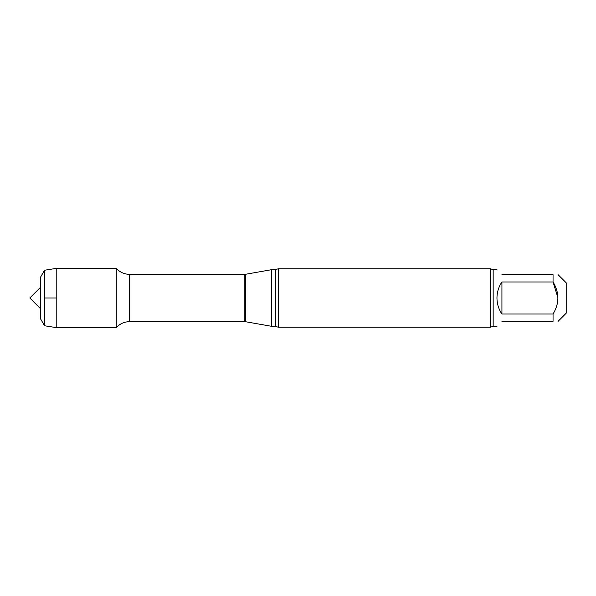 <?xml version="1.0" encoding="UTF-8"?>
<svg xmlns="http://www.w3.org/2000/svg" width="596" height="596" viewBox="0 0 596 596"><rect width="100%" height="100%" fill="white"/><g stroke="black" fill="none" stroke-linecap="round" stroke-linejoin="round"><path stroke-width="0.89" d="M501.929 321.371C495.388 327.904 495.388 327.904 501.929 321.371L553.051 321.371C559.48 321.371 559.48 321.371 553.051 321.371L553.051 314.025C559.48 303.364 559.48 292.681 553.051 281.975L558.02 298.037M558.02 321.371L566.2 313.191L566.2 282.809L558.02 274.629M501.929 274.629C495.388 268.096 495.388 268.096 501.929 274.629L553.051 274.629C559.48 274.629 559.48 274.629 553.051 274.629L553.051 281.975L501.929 281.975C498.658 286.818 497.004 292.159 496.96 298C497.004 303.841 498.658 309.182 501.929 314.025L553.051 314.025M490.433 268.781L490.433 327.219L493.16 326.34L493.16 269.66L490.433 268.781L278.235 268.781L275.508 269.66L271.746 269.66L271.746 326.34L275.508 326.34L278.235 327.219L278.235 268.781M490.433 327.219L278.235 327.219M116.28 327.696C119.818 323.777 124.229 321.765 129.511 321.661L129.511 274.339C124.229 274.235 119.818 272.223 116.28 268.304L56.784 268.304L56.784 327.696L116.28 327.696L116.28 268.304L116.28 327.696M501.929 281.975L501.929 314.025M44.536 325.751L44.536 270.249L40.319 277.55L40.319 318.45L44.536 325.751L56.784 327.696M40.319 287.481L29.8 298L40.319 308.519M44.536 298L56.784 298M275.508 326.34L275.508 269.66M271.746 326.34L245.641 321.736L245.641 274.264L271.746 269.66M245.641 321.736L244.829 321.661L244.829 274.339L129.511 274.339M496.96 269.66L493.16 269.66M496.96 326.34L493.16 326.34M245.641 274.264L244.829 274.339M244.829 321.661L129.511 321.661M44.536 270.249L56.784 268.304"/></g></svg>
